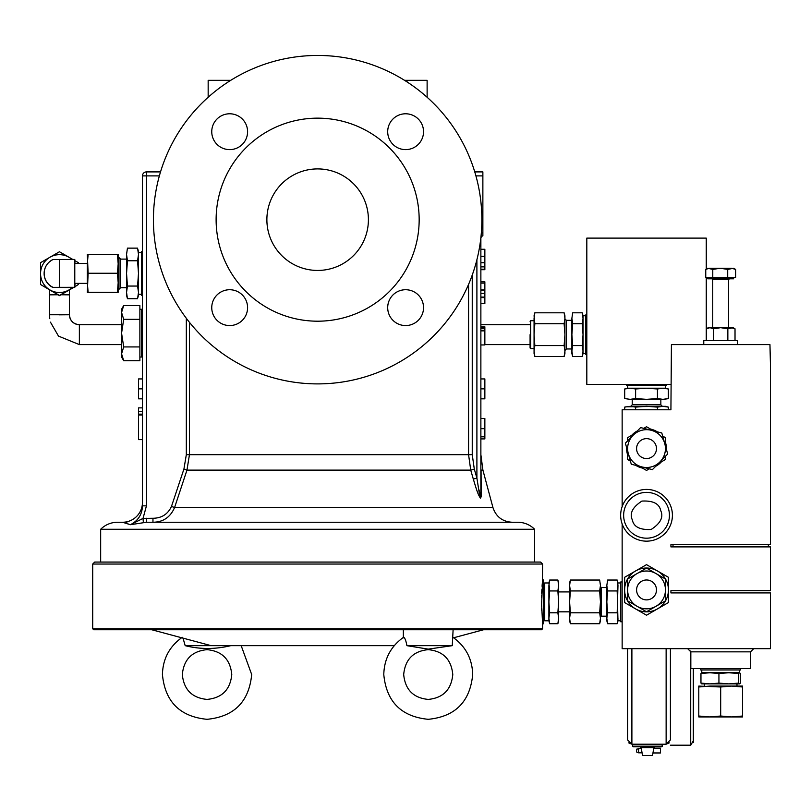 <?xml version="1.0" encoding="UTF-8"?>
<svg xmlns="http://www.w3.org/2000/svg" width="811" height="811" viewBox="0 0 811 811"><rect width="100%" height="100%" fill="white"/><g stroke="black" fill="none" stroke-linecap="round" stroke-linejoin="round"><path stroke-width="1.22" d="M403.594 637.294L403.351 637.872L403.594 637.294C404.821 637.618 405.926 640.416 406.909 645.668L452.254 645.668L453.116 629.741M159.361 175.886L142.472 175.886L142.472 505.851C142.128 514.529 138.093 520.814 130.378 524.707L146.446 522.254L517.702 522.254A23.884 23.884 0 0 1 534.621 529.279L534.621 562.064M517.702 522.254L146.446 522.254L130.378 524.707L122.562 522.254L117.585 522.254A23.884 23.884 0 0 0 100.665 529.279L534.621 529.279M142.472 502.344A19.91 19.91 0 0 1 122.562 522.254L125.857 522.619M125.908 522.639L127.844 523.267M530.08 334.649L530.08 347.99L530.08 334.649M624.774 522.385A22.89 22.89 0 0 1 642.941 492.672A22.89 22.89 0 0 1 669.43 515.279A22.89 22.89 0 0 1 624.774 522.385A22.89 22.89 0 0 0 669.43 515.279A22.89 22.89 0 0 0 668.294 508.183M183.012 638.125L185.192 645.668C199.982 649.408 215.179 649.408 230.77 645.668M452.254 645.668L428.238 649.135L406.909 645.668M708.743 716.934L731.634 716.934L720.685 716.022L709.737 716.934L698.788 716.022L698.788 686.988L709.737 686.076L742.582 686.076L742.582 686.988L731.634 686.076L720.685 686.988L698.788 686.076L698.788 686.988M656.484 589.932A9.955 9.955 0 0 0 646.529 579.977A9.955 9.955 0 0 0 636.584 589.932A9.955 9.955 0 0 0 646.529 599.887A9.955 9.955 0 0 0 656.484 589.932M656.484 448.595A9.955 9.955 0 0 0 646.529 438.639A9.955 9.955 0 0 0 636.584 448.595A9.955 9.955 0 0 0 646.529 458.55A9.955 9.955 0 0 0 656.484 448.595M405.622 113.783A17.913 17.913 0 0 0 387.699 131.706A17.913 17.913 0 0 0 405.622 149.619A17.913 17.913 0 0 0 423.535 131.706A17.913 17.913 0 0 0 405.622 113.783M423.535 307.653A17.913 17.913 0 0 0 405.622 289.73A17.913 17.913 0 0 0 387.699 307.653A17.913 17.913 0 0 0 405.622 325.566A17.913 17.913 0 0 0 423.535 307.653M229.675 113.783A17.913 17.913 0 0 0 211.752 131.706A17.913 17.913 0 0 0 229.675 149.619A17.913 17.913 0 0 0 247.588 131.706A17.913 17.913 0 0 0 229.675 113.783M247.588 307.653A17.913 17.913 0 0 0 229.675 289.73A17.913 17.913 0 0 0 211.752 307.653A17.913 17.913 0 0 0 229.675 325.566A17.913 17.913 0 0 0 247.588 307.653M317.648 168.911A50.758 50.758 0 0 0 266.88 219.68A50.758 50.758 0 0 0 317.648 270.438A50.758 50.758 0 0 0 368.407 219.68A50.758 50.758 0 0 0 317.648 168.911M737.604 344.604L737.604 340.63L703.766 340.63L703.766 344.604M673.008 544.668L673.008 546.898M768.362 544.668L768.362 546.898M622.149 581.963L620.76 581.963L620.76 621.784L622.149 621.784M185.192 645.668L394.247 645.668M403.351 629.741L403.351 637.416M419.165 219.68A101.517 101.517 0 0 1 317.648 321.197A101.517 101.517 0 0 1 216.121 219.68A101.517 101.517 0 0 1 317.648 118.153A101.517 101.517 0 0 1 419.165 219.68M481.866 219.68A164.227 164.227 0 0 1 317.648 383.897A164.227 164.227 0 0 1 153.421 219.68A164.227 164.227 0 0 1 317.648 55.452A164.227 164.227 0 0 1 481.866 219.68M480.872 436.805L484.856 436.805L484.856 438.903L480.872 438.903L480.872 454.667L482.91 470.127L492.926 507.493C496.008 516.739 502.425 521.655 512.146 522.254M470.735 470.127L473.32 479.108L470.735 470.127L186.956 470.127L189.45 454.667L468.565 454.667L470.735 470.127L474.303 469.093L476.898 478.074L478.642 489.104C479.463 494.842 480.203 497.062 480.872 495.764L480.872 238.586L480.872 249.281L484.856 249.281L484.856 256.317L480.872 256.317M475.175 485.242L475.702 486.904M477.162 491.142L477.699 492.581M478.226 493.95L478.774 495.257M479.848 497.407L480.426 498.197M482.91 470.127L481.055 470.127L481.207 496.768C479.402 500.792 475.175 484.968 473.32 479.108L476.898 478.074L476.898 259.794M142.472 251.522L141.479 251.522L141.479 295.316L142.472 295.316M100.665 529.279L100.665 562.064M139.877 309.255L141.479 309.255L141.479 357.033L139.877 357.033M137.89 249.403L138.488 251.522L138.488 295.316L137.89 297.444M542.579 564.05L92.707 564.05L94.694 562.064L540.592 562.064L542.579 564.05L542.417 581.71M541.515 601.874L542.579 623.771L543.583 623.771L543.583 579.977L542.579 579.977L541.555 606.172M541.606 608.23L541.677 610.308M544.718 585.238L543.583 585.238M544.718 618.519L543.583 618.519M126.546 259.114L120.575 259.114L120.575 287.733L126.546 287.733M120.575 259.114L118.964 257.493L118.964 289.345L120.575 287.733M548.895 620.79L549.676 623.71L548.895 618.256L549.676 612.792L548.895 601.874L549.676 590.955L548.895 582.967L544.718 582.967L544.718 620.79L548.895 620.79L548.895 585.501L549.676 580.037L557.867 580.037L558.13 581.122M548.895 582.967L549.676 580.037M118.183 254.512L117.402 254.431L118.183 263.839L118.183 254.512L88.115 254.431L87.335 263.839L87.335 282.755L88.115 292.244L118.183 292.335L88.115 292.416M87.335 254.512L88.115 254.431L87.335 254.512L88.115 273.256L87.335 292.335L88.115 292.244M569.596 591.918L558.647 591.918M569.596 611.829L558.647 611.829M72.007 259.439A18.906 18.906 0 0 0 40.55 273.581A18.906 18.906 0 0 0 72.372 287.408M72.777 259.439L59.456 251.755L40.55 262.673L40.55 284.509L59.456 295.427L73.345 287.408M600.454 617.08L601.346 616.188L601.346 587.559L600.454 586.667M73.75 287.408L59.456 295.65L40.55 284.509M620.76 620.79L617.972 620.79L617.181 590.955L607.601 590.955L606.821 585.501L606.821 620.79L607.601 623.71L606.821 618.256L607.601 612.792L606.821 601.874L607.601 590.955M49.765 318.672L49.512 314.749L69.411 314.749A9.955 9.955 0 0 0 79.366 324.704L121.569 324.704M60.997 294.768L69.411 294.839L69.411 314.749C69.999 320.791 73.325 324.106 79.366 324.704L79.366 344.604L121.569 344.604M484.856 344.604L530.08 344.604M480.872 324.704L530.08 324.704M534.064 320.72L530.678 320.72L530.678 348.588L534.064 348.588M534.844 312.813L534.064 318.277L534.064 334.649L534.844 323.731L534.064 315.743L534.844 312.813L564.132 312.813L564.922 318.277L564.132 323.731L564.922 334.649L564.132 345.567L564.922 351.031L564.132 356.495L564.78 353.221M700.775 668.558L700.775 669.957L740.595 669.957L740.595 668.558M571.887 348.963L566.413 348.963L566.413 320.345L571.887 320.345M713.518 340.63L713.518 328.8L720.685 327.685L727.852 328.8L733.093 327.685L735.019 328.8L731.431 327.685L735.019 328.8L735.019 340.63M701.779 669.957L701.779 672.745L739.591 672.745L739.591 669.957M728.643 327.685L728.643 279.592L712.727 279.592L711.926 278.802M712.727 327.685L712.727 279.592M733.62 277.605L733.62 278.802L707.75 278.802L707.75 277.605M736.986 686.076L736.986 683.886M704.384 686.076L704.384 683.886M585.816 353.566L583.038 353.566L583.038 315.743L585.816 315.743M628.322 453.694L631.272 464.206L641.846 466.913A18.906 18.906 0 0 1 633.016 435.375A18.906 18.906 0 0 1 665.446 448.595A18.906 18.906 0 0 1 660.053 461.814L667.686 454.008L661.796 432.983L640.649 427.569L625.382 443.181L628.322 453.694A18.906 18.906 0 0 0 637.081 464.977M586.819 314.85L585.816 314.85L585.816 354.458L586.819 354.458M712.778 269.404L720.239 268.248L727.71 269.404L733.62 268.248L735.618 269.404L735.618 277.605L705.752 277.605L705.752 269.404L707.75 268.248L712.778 269.404L712.778 277.605M637.081 573.549A18.906 18.906 0 0 1 655.987 573.549L646.529 568.095L627.623 579.013L627.623 600.85L646.529 611.768L665.446 600.85L665.446 579.013L655.987 573.549A18.906 18.906 0 0 1 655.987 606.304A18.906 18.906 0 0 1 627.623 589.932A18.906 18.906 0 0 1 637.081 573.549M626.731 384.424L626.731 385.418L666.338 385.418L666.338 384.424M627.623 385.418L627.623 388.205L665.446 388.205L668.365 388.986L668.365 398.566L662.911 399.347L668.365 398.566M635.611 388.986L635.611 398.566L630.157 399.347L624.693 398.566L630.157 399.347L624.693 398.566L624.693 388.986L630.157 388.205L635.611 388.986L646.529 388.205L657.447 388.986L662.911 388.205L668.365 388.986M630.725 406.321L632.225 404.821L660.843 404.821L662.344 406.321M665.446 406.321L668.365 407.102L662.911 406.321L665.446 406.321M92.707 564.05L92.707 628.748L542.579 628.748L542.579 623.771M92.707 628.748L93.701 629.741L541.586 629.741L542.579 628.748M690.83 651.841L690.83 668.558L750.54 668.558L750.54 651.841L690.83 651.841L687.637 648.658M665.446 442.38A19.91 19.91 0 0 1 666.419 449.487M661.37 461.864A19.91 19.91 0 0 1 655.714 466.264M642.464 468.079A19.91 19.91 0 0 1 635.824 465.372M627.623 454.809A19.91 19.91 0 0 1 626.65 447.713M646.529 541.16A25.881 25.881 0 0 0 672.41 515.279A25.881 25.881 0 0 0 622.149 506.622A25.881 25.881 0 0 0 646.529 541.16M480.872 269.181L484.856 269.181L484.856 269.698L480.872 269.698L480.872 281.822L484.856 281.822L484.856 283.12L480.872 283.12M480.872 297.596L484.856 297.596L484.856 303.537L480.872 303.537L480.872 326.792L484.856 326.792L484.856 327.512L480.872 327.512M480.872 330.868L484.856 330.868L484.856 344.949L480.872 344.949L480.872 378.93L484.856 378.93L484.856 398.83L480.872 398.83L480.872 418.476L484.856 418.476L484.856 428.684L480.872 428.684M480.872 469.093A3.984 3.477 -0 0 0 481.055 470.127L480.872 495.764A3.984 2.575 180 0 0 481.207 496.798M481.318 233.132L482.869 232.686L482.869 171.902L474.77 171.902M160.517 171.902L146.446 171.902L146.446 505.851L143.02 518.422L152.965 518.27C161.663 518.168 167.826 514.235 171.456 506.469L183.915 469.093L186.327 454.667L186.327 318.287M631.698 435.325A19.91 19.91 0 0 1 637.355 430.935M650.604 429.11A19.91 19.91 0 0 1 657.245 431.817M472.245 275.061L472.245 454.667L474.303 469.093M183.915 469.093L186.956 470.127L174.598 507.493L171.456 506.469M228.266 81.901L228.266 80.33L208.163 80.33L208.163 97.269M427.123 97.269L427.123 80.33L407.021 80.33L407.021 81.901M228.266 80.33L230.729 80.33M404.557 80.33L407.021 80.33M480.974 236.792L482.869 235.768L482.869 232.686M152.965 518.27L152.965 522.254C163.183 522.132 170.391 517.215 174.598 507.493L492.926 507.493M152.965 522.254L146.446 522.254L146.446 518.27M143.375 522.385L143.02 518.422L130.378 524.707C138.093 520.814 142.128 514.529 142.472 505.851L146.446 505.851M142.472 175.886A3.984 3.984 0 0 1 146.446 171.902A3.984 3.984 0 0 0 142.472 175.886M480.872 238.586A2.991 2.991 0 0 1 482.869 235.768A2.991 2.991 0 0 0 480.872 238.586L480.781 238.586M480.872 495.866L478.551 488.607L476.898 478.074M480.872 388.875L484.856 388.875M484.856 255.729L484.856 251.349M480.872 266.86L484.856 266.86L484.856 256.317M480.872 262.723L484.856 262.723M484.856 436.805L484.856 428.684M480.872 289.841L484.856 289.841L484.856 283.12M480.872 297.079L484.856 297.079L484.856 293.46L480.872 293.46M484.856 293.46L484.856 290.358L480.872 290.358M484.856 269.181L484.856 266.86M484.856 297.596L484.856 297.079M484.856 290.358L484.856 289.841M139.877 353.829L139.877 360.723L123.698 360.723L121.569 353.829L123.698 346.936L139.877 346.936L139.877 353.829M123.698 346.936L121.569 333.139L123.698 319.352L121.569 312.458L123.698 305.554L139.877 305.554L139.877 346.936M123.698 319.352L139.877 319.352M127.449 248.136L126.546 254.461L127.449 248.136L137.576 248.136L138.488 254.461L137.576 260.777L138.488 273.419L137.576 286.06L138.488 292.386L137.576 298.712L127.449 298.712L127.145 297.444M123.698 305.554L121.569 309.255L121.569 357.033L123.698 360.723M127.449 260.777L126.546 273.419L126.546 254.461L127.449 260.777L137.576 260.777M137.576 286.06L127.449 286.06L126.546 292.386L127.449 298.712L126.546 295.316L126.546 273.419L127.449 286.06M542.255 583.677L542.062 586.292M541.849 589.698L541.677 593.246M541.606 595.507L541.555 597.484M118.183 263.839L117.402 273.256L118.183 282.755L118.183 263.839L118.183 273.419M117.402 292.244L118.183 282.755L118.183 292.335L117.402 292.416M549.676 623.71L557.867 623.71L558.647 618.256L557.867 612.792L549.676 612.792M557.867 612.792L558.647 601.874L557.867 590.955L549.676 590.955M557.867 590.955L558.647 585.501L557.867 580.037L558.647 582.967L558.647 620.79L557.867 623.71M117.402 273.256L88.115 273.256M570.376 580.037L569.596 582.967L569.596 620.79L570.376 623.71L569.596 618.256L570.376 612.792L569.596 601.874L570.376 590.955L569.596 585.501L570.376 580.037L599.664 580.037L600.454 585.501L599.664 580.037M570.113 622.625L570.376 623.71L599.664 623.71L600.454 618.256L599.664 612.792L600.454 601.874L599.664 590.955L570.376 590.955M74.784 287.307L53.08 287.358A15.328 15.328 180 0 1 53.08 259.49L74.784 259.439L74.784 287.408L65.843 287.52A15.328 15.328 -0 0 0 66.086 287.408M570.376 612.792L599.664 612.792M599.664 590.955L600.454 585.501L600.454 620.79L599.664 623.71M53.08 287.52A15.328 15.328 -0 0 1 44.129 273.581L44.129 273.419A15.328 15.328 180 0 0 53.08 287.358L65.843 287.52M74.784 284.661A18.906 18.906 0 0 0 75.636 283.374M75.443 263.474A18.906 18.906 0 0 0 74.784 262.511M74.784 286.577L78.373 284.509L78.373 283.374M78.373 263.474L78.373 262.673L74.784 260.605M74.784 286.81L78.373 284.509M607.601 580.037L606.821 585.501L607.601 580.037L617.181 580.037L617.972 585.501L617.181 580.037M607.338 622.625L607.601 623.71L617.181 623.71L617.972 618.256L617.181 612.792L607.601 612.792M617.455 581.122L617.972 585.501L617.181 590.955M617.455 622.625L617.972 620.79M617.181 612.792L617.972 585.501M534.064 334.649L534.064 353.566L534.844 356.495L534.064 351.031L534.844 345.567L534.064 334.649M534.581 355.4L534.844 356.495L564.132 356.495L564.922 353.566L564.922 315.743L564.132 312.813M534.844 345.567L564.132 345.567M534.844 323.731L564.132 323.731M643.752 428.37L646.529 426.758L653.737 430.925M662.668 436.075L665.446 437.676L665.446 445.999M627.623 440.89L627.623 437.676L634.831 433.52M630.4 461.124L627.623 459.513L627.623 451.2M665.446 456.309L665.446 459.513L658.238 463.679M649.317 468.829L646.529 470.431L639.332 466.274M727.852 328.8L727.852 340.63M731.431 327.685L708.277 327.685L706.351 328.8L709.939 327.685L706.351 328.8L706.351 340.63M709.939 327.685L713.518 328.8M668.426 602.573L646.529 615.214L635.581 608.899L624.632 602.573L624.632 577.29L646.529 564.649L657.478 570.964L668.426 577.29L668.426 602.573M657.478 608.899A21.897 21.897 0 0 1 624.632 589.932A21.897 21.897 0 0 1 657.478 570.964A21.897 21.897 0 0 1 657.478 608.899M701.839 672.745L700.957 673.525L709.939 672.745L718.931 673.525L728.795 672.745L738.659 673.525L739.591 672.745M739.531 672.745L740.413 673.525L740.413 683.105L739.652 683.876L738.659 683.105L738.659 673.525M571.887 334.649L571.887 353.566L572.667 356.495L571.887 351.031L572.667 345.567L571.887 334.649L572.667 323.731L571.887 318.277L571.887 334.649M572.667 312.813L571.887 318.277L572.667 312.813L582.247 312.813L583.038 318.277L582.247 312.813L583.038 315.743M700.957 673.525L700.957 683.105L709.939 683.886L718.931 683.105L718.931 673.525M701.839 683.886L700.957 683.105M718.931 683.105L728.795 683.886L738.659 683.105M572.404 355.4L572.667 356.495L582.247 356.495L583.038 351.031L582.247 345.567L572.667 345.567M701.708 683.876L739.531 683.886M582.247 345.567L583.038 334.649L582.247 323.731L572.667 323.731M582.247 323.731L583.038 318.277M641.846 466.913L652.419 469.62L660.053 461.814A18.906 18.906 0 0 1 641.846 466.913M705.752 269.404L709.26 268.248L731.664 268.248L735.618 269.404M727.71 269.404L727.71 277.605M742.582 716.022L731.634 716.934L742.582 716.934L742.582 686.988M720.685 716.022L720.685 686.988M698.788 716.022L698.788 716.934L709.737 716.934M706.249 269.11L706.249 238.11L586.819 238.11L586.819 384.424L670.92 384.424M706.249 277.605L706.249 340.63M732.627 716.934L731.634 716.934M625.788 388.712L627.623 388.205M667.281 398.83L662.911 399.347L657.447 398.566L657.447 388.986M635.611 398.566L646.529 399.347L657.447 398.566M630.157 399.347L662.911 399.347M625.788 406.828L662.911 406.321L657.447 407.102L646.529 406.321L635.611 407.102L635.611 409.778M624.693 409.778L624.693 407.102L630.157 406.321L635.611 407.102M668.365 409.778L668.365 407.102M657.447 409.778L657.447 407.102M627.613 648.658L627.613 739.926L631.891 744.204L666.135 744.204L670.413 739.926L670.413 648.658L670.413 733.225M631.891 648.658L631.891 744.204L632.59 744.204L632.59 746.191L662.455 746.191L632.59 746.191L633.188 746.789L661.857 746.789L662.455 744.204L666.135 744.204L666.135 648.658M641.876 746.789L637.385 746.789M692.989 741.366L690.719 745.197L670.413 745.197L690.719 745.197L690.719 651.02M654.882 746.789L640.163 746.789L654.882 746.789L653.899 747.61L641.146 747.61L640.163 746.789M641.146 747.61L642.545 755.548L652.5 755.548L653.899 747.61M652.977 752.811L653.494 752.811L653.494 748.888M638.561 748.33L638.561 752.811L642.059 752.811L638.561 752.811L636.574 751.969L636.574 749.182L641.278 748.33L638.561 748.33M653.494 752.963L653.494 748.188L660.458 748.188L660.458 752.963L653.494 752.963M622.149 506.622L622.149 409.778L670.92 409.778L671.417 344.604L769.953 344.604L770.45 364.514L770.45 544.668L670.92 544.668L670.92 546.898L770.45 546.898L770.45 590.692L670.92 590.692L670.92 592.912L770.45 592.912L770.45 648.658L622.149 648.658L622.149 523.947M484.856 327.512L484.856 330.503L480.872 330.503M484.856 328.729L480.872 328.729M484.856 330.503L484.856 331.74M142.472 398.83L138.488 398.83L138.488 378.93L142.472 378.93M138.488 388.875L142.472 388.875M142.472 415.009L138.488 415.009L138.488 439.633L142.472 439.633M138.488 415.009L138.488 414.36L142.472 414.36M138.488 414.685L138.488 414.147L142.472 414.147M138.488 414.147L138.488 411.674L142.472 411.674M138.488 411.674L138.488 407.872L142.472 407.872M632.337 519.912C629.346 513.464 632.529 507.189 641.907 501.086C653.068 500.488 659.343 503.682 660.732 510.646C663.722 517.094 660.539 523.369 651.162 529.471C640.001 530.07 633.726 526.886 632.337 519.912M69.411 314.749L59.456 314.83M189.45 322.322L189.45 454.667L186.327 454.667M472.245 454.667L468.565 454.667L468.565 284.428M482.869 175.886L475.925 175.886M59.456 259.439L59.456 287.307M44.129 273.419A15.328 15.328 180 0 1 53.08 259.49C47.383 262.389 44.402 267.042 44.129 273.419L44.129 273.469M49.512 289.912L49.512 294.839L57.916 294.768M428.238 649.652C443.12 651.101 451.301 659.394 452.781 674.529C451.301 689.674 443.12 697.967 428.238 699.417C413.357 697.967 405.165 689.674 403.685 674.529C405.165 659.394 413.357 651.101 428.238 649.652M452.974 637.314C465.696 646.428 472.266 658.836 472.691 674.529C470.076 701.718 455.255 716.65 428.238 719.316C401.222 716.65 386.401 701.718 383.785 674.529C384.211 658.836 390.78 646.428 403.503 637.314M530.678 320.72L530.08 321.318M207.048 649.652C222.052 651.111 230.294 659.404 231.774 674.529C230.294 689.654 222.052 697.957 207.048 699.417C192.045 697.947 183.803 689.654 182.323 674.529C183.803 659.404 192.045 651.111 207.048 649.652M241.181 645.668L251.684 674.529C249.048 701.728 234.166 716.66 207.048 719.316C179.93 716.66 165.059 701.728 162.423 674.529C162.849 658.816 169.458 646.408 182.242 637.304M453.633 637.77L483.579 629.741M142.472 355.036L141.479 355.036M138.488 294.322L141.479 294.322M118.183 289.345L118.964 289.345M87.335 283.374L74.784 283.374M601.346 616.188L606.821 616.188M69.411 289.912L69.411 294.839M79.366 344.604L58.493 336.099L50.434 322.139M566.413 348.963L564.922 350.464M665.446 388.205L665.446 385.418M660.843 404.821L660.843 399.347M750.54 651.841L753.733 648.658M211.144 645.668L151.718 629.741M142.472 311.242L141.479 311.242M138.488 252.525L141.479 252.525M118.183 257.493L118.964 257.493M87.335 263.474L74.784 263.474M601.346 587.559L606.821 587.559M49.512 294.839L49.512 314.749M617.972 582.967L620.76 582.967M530.678 348.588L530.08 347.99M566.413 320.345L564.922 318.845M728.643 279.592L729.444 278.802M583.038 353.566L582.247 356.495M632.225 404.821L632.225 399.347M669.268 742.846L666.135 744.204L669.187 742.927M628.768 742.846L631.891 744.204L628.839 742.927M632.59 746.191L633.188 746.789L632.59 746.191M662.455 746.191L661.857 746.789L662.455 746.191M670.413 745.197L690.719 745.197M693.304 742.612L693.304 668.558"/></g></svg>
